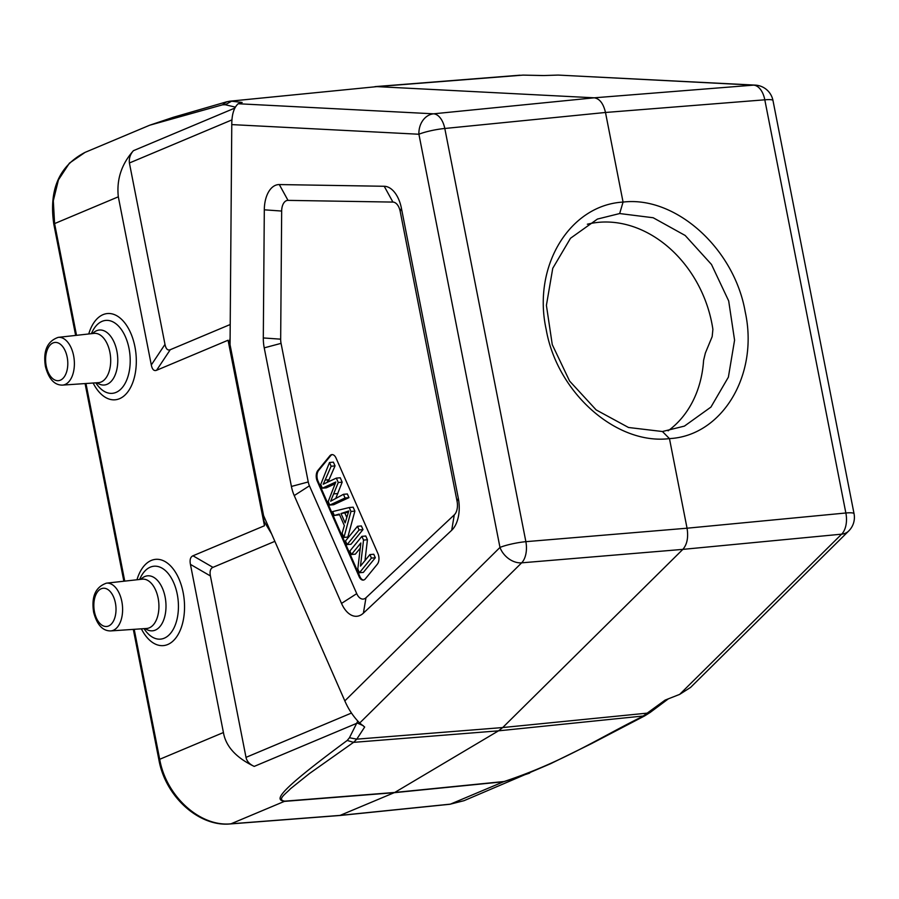 <?xml version="1.0" encoding="UTF-8"?>
<svg xmlns="http://www.w3.org/2000/svg" width="899" height="899" viewBox="0 0 899 899"><rect width="100%" height="100%" fill="white"/><g stroke="black" fill="none" stroke-linecap="round" stroke-linejoin="round"><path stroke-width="1.35" d="M558.178 75.078L755.216 85.113A19.115 15.609 -87.1 0 0 753.553 85.135L558.178 75.078L543.951 75.538M523.072 75.111L376.962 86.619L594.239 97.811L433.554 113.813A19.115 10.844 84.3 0 1 444.803 128.478L605.488 112.476C603.398 103.542 599.644 98.643 594.239 97.811L753.553 85.135A19.115 11.08 -94.5 0 1 764.802 99.811L605.488 112.476L623.063 202.084L619.669 213.546L653.191 217.749L685.184 235.482L711.48 264.452L728.684 300.929L734.573 340.182L728.381 377.164L710.929 407.09L684.409 426.115L662.428 431.52L628.502 427.486L596.149 409.91L569.595 381.052L552.267 344.632L546.401 305.357L552.75 268.307L570.505 238.257L597.408 219.075L619.669 213.546M542.603 75.55L523.083 75.111L543.884 75.538M229.863 101.194L376.962 86.619L229.829 101.205M529.657 773.106L503.721 781.737L394.29 792.682L284.354 801.391C277.476 799.638 268.823 798.334 347.228 740.45L349.453 737.742L356.791 739.158L364.668 727.021L359.679 723.043C353.442 716.728 348.486 709.345 344.834 700.894L263.576 515.61L230.054 344.755L231.773 124.601C231.785 114.499 233.92 107.554 238.179 103.745L242.134 102.464L231.627 101.205L225.256 104.734L235.122 107.071M229.953 101.194L226.672 101.812L222.525 104.835L225.256 104.734M231.998 119.87L129.4 162.989C128.894 158.381 130.231 154.291 133.423 150.684C121.489 164.191 116.454 179.564 118.32 196.814L151.302 364.96C152.234 369.523 153.999 371.287 156.583 370.276L228.076 340.227L264.463 525.746L192.982 555.784C190.419 556.931 189.565 559.796 190.431 564.381L223.424 732.528C225.784 746.372 236.055 757.666 254.215 766.398C249.529 764.251 246.787 761.239 246.011 757.363L351.464 713.053M222.525 104.835L149.695 125.219L85.135 152.347C59.199 165.753 48.76 189.689 53.805 224.154L75.64 335.428M118.32 196.814L54.592 223.593L53.311 200.78L58.435 179.879L69.425 163.135L85.079 152.369M129.4 162.989L164.989 344.396L151.302 364.96M662.428 431.52L669.463 438.611C616.411 445.207 557.099 392.796 546.165 329.371C532.242 266.216 569.842 205.051 623.063 202.084C675.497 195.735 734.258 248.382 745.204 311.807C759.116 374.973 722.077 435.891 669.463 438.611L687.05 528.207L525.87 541.67A19.115 10.81 85.2 0 1 521.645 562.83L682.835 549.379L502.71 727.549L356.791 739.158L353.543 742.36L347.228 740.45M679.678 694.376L841.644 534.163A19.115 14.148 -134.7 0 0 848.735 530.972L690.601 687.398L679.678 694.376L665.136 700.096L642.594 716.469C599.521 737.652 563.437 761.813 504.137 781.512L450.377 804.144L340.272 815.382L231.009 823.799C200.23 827.136 166.158 796.323 159.696 759.295L223.424 732.528M668.406 698.815L650.146 712.457L647.741 713.087L502.71 727.549L498.507 730.831L394.751 792.457L504.137 781.512M284.826 801.155L394.751 792.457L339.822 815.505L449.916 804.268L464.109 800.649L550.514 763.745L591.284 743.743L644.752 715.851L498.507 730.831L353.543 742.36L309.391 773.578L290.444 788.783C286.612 793.154 276.162 799.874 284.826 801.155A9.552 5.461 85.5 0 1 284.354 801.391L231.009 823.799A4.776 2.764 85.6 0 1 230.492 823.922L339.766 815.505M464.053 800.672L450.377 804.144A4.776 2.708 -95.8 0 1 449.916 804.268M349.453 737.742L357.723 721.223M190.431 564.381L210.411 575.956L246.011 757.363M210.411 575.956C209.557 571.359 210.4 568.494 212.962 567.359L274.858 541.344M772.983 100.519L854.05 513.711A19.115 2.809 -11.1 0 0 845.858 512.992A19.115 11.114 -95.5 0 1 841.644 534.163L682.835 549.379C687.117 544.468 688.522 537.411 687.05 528.207L845.858 512.992L764.802 99.811A19.115 2.809 168.9 0 1 772.983 100.519A19.115 19.115 0 0 0 755.216 85.113M363.398 613.152L451.703 530.264A28.667 16.44 -95.1 0 0 458.31 498.237L401.426 208.298A28.667 16.44 -95.1 0 0 384.221 186.273L279.308 184.565A28.667 16.44 -95.1 0 0 264.306 209.815L263.306 337.945A28.667 16.44 -95.1 0 0 264.227 347.857L291.411 486.449A28.667 16.44 -95.1 0 0 294.231 495.574L341.519 603.409A28.667 16.44 -95.1 0 0 363.398 613.152L365.972 597.768L454.276 514.869L451.703 530.264M230.11 338.271L229.02 343.632C230.234 347.767 230.582 348.138 230.054 344.755L230.256 346.958M229.02 343.632L228.076 340.227M264.463 525.746L263.25 514.599M230.211 324.517L170.259 349.711C167.675 350.722 165.922 348.958 164.989 344.396M365.972 597.768A12.114 6.945 84.9 0 1 356.734 593.643L309.436 485.808A12.114 6.945 84.9 0 1 308.245 481.954L281.061 343.362A12.114 6.945 84.9 0 1 280.668 339.17L281.668 211.051A12.114 6.945 84.9 0 1 288.006 200.376L279.308 184.565M384.221 186.273L392.919 202.084L288.006 200.376M392.919 202.084A12.114 6.945 84.9 0 1 400.19 211.389L457.074 501.339A12.114 6.945 84.9 0 1 454.276 514.869M377.344 564.201A7.641 4.383 -95.1 0 0 377.962 553.638L336.035 458.041A7.641 4.383 -95.1 0 0 331.933 454.613A7.641 4.383 -95.1 0 0 329.821 455.849L317.841 470.503A7.641 4.383 -95.1 0 0 316.459 478.628A7.641 4.383 -95.1 0 0 317.212 481.055L359.139 576.664A7.641 4.383 -95.1 0 0 363.241 580.091A7.641 4.383 -95.1 0 0 364.016 579.889A7.641 4.383 -95.1 0 0 365.354 578.844L377.344 564.201M363.634 580.024A7.641 4.383 84.9 0 1 359.915 576.585L317.988 480.987A7.641 4.383 84.9 0 1 317.246 478.56A7.641 4.383 84.9 0 1 318.617 470.435L330.596 455.782A7.641 4.383 84.9 0 1 332.327 454.602M351.442 554.503L349.902 551.008L361.881 536.355L363.533 540.097L360.477 566.1L369.882 554.593L371.422 558.099L359.443 572.742L357.802 569L360.859 542.996L351.442 554.503L355.341 554.155L360.252 548.154M359.443 572.742L363.342 572.393L375.321 557.751L373.782 554.245L369.882 554.593M364.983 560.594L367.433 539.748L365.781 536.006L361.881 536.355M362.982 529.601L361.376 525.949L357.476 526.297L359.083 529.949L362.982 529.601L350.992 544.255L347.093 544.603L345.497 540.951L357.476 526.297M343.946 537.411L347.846 537.063L354.869 511.115L353.15 507.182L349.25 507.53L350.97 511.464L343.946 537.411L342.114 533.253L344.339 525.6L339.271 514.059L334.316 515.464L332.619 511.587L349.25 507.53M334.316 515.464L339.575 514.734M322.359 488.202L320.729 484.471L329.495 462.502L331.135 466.255L325.123 480.055A96.901 55.569 84.9 0 1 323.191 484.213L336.338 478.111L338.271 482.516L330.641 501.215L343.452 494.315L345.059 497.99L329.764 505.069L328.214 501.552L335.821 481.988L322.359 488.202L326.258 487.854L335.069 483.853M328.079 481.797A96.699 55.446 -95.1 0 0 329.023 479.706L335.035 465.896L333.394 462.153L329.495 462.502M335.799 498.372L342.171 482.167L340.238 477.762L336.338 478.111M329.764 505.069L333.664 504.721L348.958 497.641L347.351 493.967L343.452 494.315M371.422 558.099L375.321 557.751M363.533 540.097L367.433 539.748M359.083 529.949L347.093 544.603M348.812 510.958L341.024 513.531L345.137 522.892L348.812 510.958M350.97 511.464L354.869 511.115M341.024 513.531L348.329 512.295M346.767 517.375L344.924 513.183M331.135 466.255L335.035 465.896M338.271 482.516L342.171 482.167M345.059 497.99L348.958 497.641M587.35 224.233A112.285 90.496 -112.8 0 1 598.801 222.311A112.285 90.496 -112.8 0 1 712.896 329.394L712.165 336.631L705.367 353.026L703.591 360.375A112.285 90.496 -112.8 0 1 668.114 430.812M133.423 150.684L234.617 108.172M76.516 335.327L54.592 223.593A4.776 0.708 168.9 0 0 53.805 224.154M133.31 629.379L158.909 759.869A4.776 0.708 -11.1 0 1 159.696 759.295L134.198 629.311M85.967 383.513L124.747 581.125M141.368 628.828A43.298 24.835 -95.1 0 0 171.72 642.156A43.298 24.835 -95.1 0 0 183.711 595.779A43.298 24.835 -95.1 0 0 183.149 592.542A43.298 24.835 -95.1 0 0 160.943 559.841A43.298 24.835 -95.1 0 0 136.974 579.765M93.148 383.019A43.298 24.835 -95.1 0 0 123.5 396.347A43.298 24.835 -95.1 0 0 135.479 349.969A43.298 24.835 -95.1 0 0 134.917 346.744A43.298 24.835 -95.1 0 0 112.712 314.043A43.298 24.835 -95.1 0 0 88.743 333.967M238.179 103.745L433.554 113.813A19.115 15.609 -87.1 0 0 418.912 134.243A19.115 2.809 168.9 0 1 444.803 128.478L525.87 541.67A19.115 2.809 -11.1 0 0 499.979 547.435L418.912 134.243L231.773 124.601M363.185 725.639L357.319 723.077L254.215 766.398M344.834 700.894L499.979 547.435A19.115 14.148 -134.7 0 0 521.645 562.83L359.679 723.043M263.8 520.903L271.554 533.815M212.962 567.359L192.982 555.784M156.583 370.276L170.259 349.711M341.519 603.409L356.734 593.643M309.436 485.808L294.231 495.574M291.411 486.449L308.245 481.954M281.061 343.362L264.227 347.857M263.306 337.945L280.668 339.17M281.668 211.051L264.306 209.815M401.426 208.298L400.19 211.389M457.074 501.339L458.31 498.237M330.596 455.782L329.821 455.849M317.841 470.503L318.617 470.435M317.988 480.987L317.212 481.055M359.139 576.664L359.915 576.585M348.419 512.037L345.868 512.261M335.496 482.763L334.057 482.898M325.123 480.055L329.023 479.706M327.135 482.224A96.699 55.446 -95.1 0 0 328.247 479.774M333.945 493.877L337.844 493.529M144.02 628.648L144.683 629.603A36.601 20.992 -95.1 0 0 169.158 634.84A36.601 20.992 -95.1 0 0 177.732 597.015A36.601 20.992 -95.1 0 0 177.26 594.284A36.601 20.992 -95.1 0 0 160.303 567.28A36.601 20.992 -95.1 0 0 140.098 578.417L139.615 579.473M140.828 579.338A27.599 15.822 84.9 0 1 164.809 595.565A27.599 15.822 84.9 0 1 165.113 596.992A27.599 15.822 84.9 0 1 161.494 624.445A27.599 15.822 84.9 0 1 145.233 628.558M158.134 598.138A24.745 14.182 -95.1 0 0 157.853 596.857A24.745 14.182 -95.1 0 0 142.244 579.181L106.453 583.159A23.97 13.743 84.9 0 1 121.837 601.521A23.97 13.743 84.9 0 1 110.734 630.918L146.661 628.468A24.745 14.182 -95.1 0 0 158.134 598.138M115.398 602.959A19.194 11.013 84.9 0 1 115.634 604.285A19.194 11.013 84.9 0 1 108.206 626.142A19.194 11.013 84.9 0 1 94.451 611.769A19.194 11.013 84.9 0 1 94.215 610.443A19.194 11.013 84.9 0 1 101.643 588.587A19.194 11.013 84.9 0 1 115.398 602.959M95.8 382.839L96.451 383.794A36.601 20.992 -95.1 0 0 120.938 389.042A36.601 20.992 -95.1 0 0 129.501 351.206A36.601 20.992 -95.1 0 0 129.029 348.475A36.601 20.992 -95.1 0 0 112.083 321.471A36.601 20.992 -95.1 0 0 91.867 332.619L91.395 333.675M92.608 333.54A27.599 15.822 84.9 0 1 116.589 349.756A27.599 15.822 84.9 0 1 116.892 351.194A27.599 15.822 84.9 0 1 113.274 378.636A27.599 15.822 84.9 0 1 97.013 382.76M109.903 352.329A24.745 14.182 -95.1 0 0 109.633 351.048A24.745 14.182 -95.1 0 0 94.024 333.383L58.221 337.361A23.97 13.743 84.9 0 1 73.617 355.723A23.97 13.743 84.9 0 1 62.503 385.109L98.441 382.659A24.745 14.182 -95.1 0 0 109.903 352.329M67.178 357.161A19.194 11.013 84.9 0 1 67.414 358.487A19.194 11.013 84.9 0 1 59.986 380.333A19.194 11.013 84.9 0 1 46.22 365.96A19.194 11.013 84.9 0 1 45.995 364.646A19.194 11.013 84.9 0 1 53.412 342.789A19.194 11.013 84.9 0 1 67.178 357.161M374.905 86.641L520.004 75.201M85.079 383.57L123.86 581.226M848.735 530.972A19.115 19.115 0 0 0 854.05 513.711M226.672 101.812L173.17 117.331L149.695 125.219M158.909 759.869C165.349 796.57 199.084 827.204 230.492 823.922M644.752 715.851L650.146 712.457M106.453 583.159C95.463 587.025 91.204 596.745 93.665 612.343C97.002 624.85 102.7 631.042 110.734 630.918M58.221 337.361C47.242 341.215 42.972 350.947 45.433 366.534C48.782 379.052 54.468 385.244 62.503 385.109"/></g></svg>
